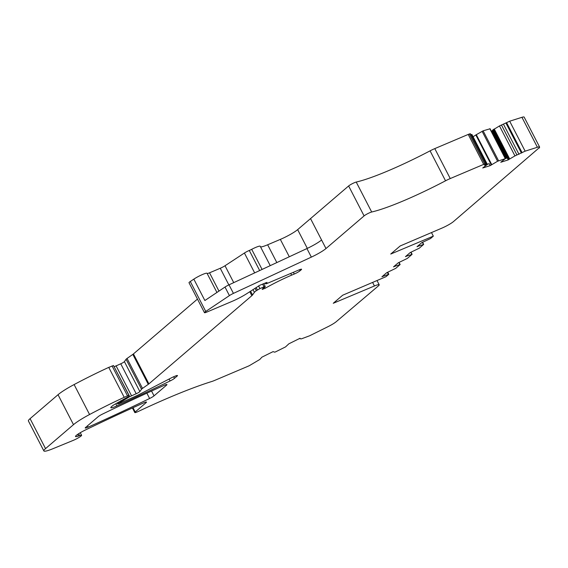 <?xml version="1.0" encoding="UTF-8"?>
<svg xmlns="http://www.w3.org/2000/svg" width="568" height="568" viewBox="0 0 568 568"><rect width="100%" height="100%" fill="white"/><g stroke="black" fill="none" stroke-linecap="round" stroke-linejoin="round"><path stroke-width="0.85" d="M539.259 147.723L453.434 221.612A9.72 1.299 152.7 0 1 442.032 228.066L400.163 245.972L390.741 254.045L433.327 236.139L431.488 232.575M113.437 365.607L108.751 367.382A92.307 12.326 152.7 0 0 74.11 384.564A24.289 3.245 152.7 0 0 58.035 394.71L30.083 418.659A19.433 2.599 152.7 0 0 28.4 420.973L43.857 450.921A19.433 2.599 152.7 0 0 52.647 448.826L73.229 440.385A6.319 0.845 152.7 0 0 78.995 437.452A6.319 0.845 152.7 0 0 81.6 435.273A6.319 0.845 152.7 0 0 79.641 435.606L78.512 436.011A9.72 1.299 152.7 0 1 75.501 436.522A9.72 1.299 152.7 0 1 85.264 430.054A340.076 45.419 152.7 0 1 143.576 402.932A4.856 0.646 152.7 0 1 146.494 402.094A4.856 0.646 152.7 0 1 146.082 402.669L135.212 411.977A4.856 0.646 152.7 0 0 134.801 412.553A4.856 0.646 152.7 0 0 138.301 411.452A145.749 19.461 152.7 0 1 185.459 390.89A145.749 19.461 152.7 0 1 211.8 381.49A9.72 1.299 152.7 0 0 214.597 380.439L248.031 366.261A4.082 0.547 152.7 0 0 249.402 365.629L259.81 359.466L261.905 357.166L273.08 351.627L274.706 352.181L275.494 351.89L285.519 346.92L288.856 343.81L300.032 338.272L299.854 338.698L301.338 338.883L309.638 335.773L327.956 326.692A9.72 1.299 152.7 0 0 336.015 321.871L378.373 285.917A9.72 1.299 152.7 0 0 379.204 284.774A9.72 1.299 152.7 0 0 374.433 285.974L333.26 303.284L342.689 295.211L385.991 276.694L388.81 274.28L387.766 272.264M114.14 366.793L129.731 396.656L136.192 393.738A2.918 0.391 152.7 0 0 139.87 391.572L141.538 389.222A4.856 0.646 152.7 0 1 142.504 388.398L148.283 384.344A4.856 0.646 152.7 0 0 148.901 383.869L251.837 295.679A9.72 1.299 152.7 0 0 252.54 294.969L254.386 292.364A9.72 1.299 152.7 0 1 256.317 290.709L259.945 288.587L264.021 286.854L265.249 286.542L264.674 287.103A9.72 1.299 152.7 0 0 262.487 288.963L262.224 289.431L265.107 288.296A38.865 5.19 152.7 0 1 291.618 275.153L294.274 274.024A4.856 0.646 152.7 0 0 300.039 270.773L301.161 269.814A4.856 0.646 152.7 0 0 301.572 269.239A4.856 0.646 152.7 0 0 299.123 269.871L266.875 283.546L265.646 283.858L267.024 282.395L259.945 285.193L247.336 293.301A15.549 2.073 152.7 0 1 232.113 301.359L206.922 312.038A4.856 0.646 152.7 0 1 204.466 312.67A4.856 0.646 152.7 0 1 205.758 311.449L229.415 295.608A4.856 0.646 152.7 0 1 233.434 293.386L311.349 257.112A14.576 1.945 152.7 0 0 325.989 248.543L364.088 215.904A4.856 0.646 152.7 0 1 367.766 213.632A4.856 0.646 152.7 0 1 371.685 212.006A85.832 11.459 152.7 0 0 411.665 197.259A85.832 11.459 152.7 0 0 445.532 180.802A9.72 1.299 152.7 0 1 450.246 178.558L483.673 164.379A4.082 0.547 152.7 0 1 484.809 163.953L485.91 163.903L484.419 165.181L487.365 164.429L482.729 167.986L490.212 165.615L497.575 161.248L505.286 158.657L500.77 162.263L508.253 159.892L507.26 157.968L505.456 158.536M197.458 299.08L133.444 353.921A4.856 0.646 152.7 0 1 132.827 354.389L127.047 358.443A4.856 0.646 152.7 0 0 126.082 359.274L124.406 361.624A2.918 0.391 152.7 0 1 120.736 363.79L114.274 366.708M207.071 273.393A8.747 1.164 152.7 0 0 207.05 273.307A8.747 1.164 152.7 0 0 202.052 274.699A8.747 1.164 152.7 0 0 193.83 279.136L190.294 281.501A4.856 0.646 152.7 0 0 189.009 282.722L204.466 312.67M207.15 273.492A4.856 0.646 152.7 0 0 209.535 272.81L220.256 268.266A4.856 0.646 152.7 0 0 225.02 265.746L244.41 253.03L254.663 272.896M270.233 265.646L260.215 246.242A8.747 1.164 152.7 0 0 251.702 249.324A4.856 0.646 152.7 0 1 249.295 250.46A4.856 0.646 152.7 0 0 244.41 253.03M260.542 246.874A14.697 1.96 152.7 0 0 267.649 244.78L280.336 239.398A14.576 1.945 152.7 0 0 297.646 229.635L348.631 185.956L364.088 215.904M485.91 163.903L470.339 133.693L469.353 134.005A4.082 0.547 152.7 0 0 468.217 134.431L434.79 148.61A9.72 1.299 152.7 0 0 430.075 150.854A85.832 11.459 152.7 0 1 396.201 167.311A85.832 11.459 152.7 0 1 356.221 182.058A4.856 0.646 152.7 0 0 352.309 183.684A4.856 0.646 152.7 0 0 348.631 185.956M487.365 164.429L471.909 134.481L470.872 134.722M473.087 136.76L475.835 134.957L491.299 164.905M489.928 128.822L483.112 130.832L475.835 134.957M491.526 131.549L492.655 130.115L507.26 157.968M539.394 147.978L538.961 148.007A9.72 1.299 152.7 0 0 539.6 147.027L524.143 117.079A9.72 1.299 152.7 0 0 521.942 117.313L509.681 121.204L499.478 125.94L492.655 130.115M487.245 164.188L489.218 163.69L490.212 165.615M487.301 164.301L489.218 163.69M492.463 130.817L506.507 158.032L507.046 158.003M506.507 158.032L505.335 158.309M193.83 279.136L204.878 300.522L224.999 287.053A4.856 0.646 152.7 0 1 229.011 284.831L306.933 248.557A14.576 1.945 152.7 0 0 321.573 239.987L325.989 248.543M383.251 275.665L383.492 276.133L381.93 276.793L386.687 272.718L395.74 268.344L400.149 264.518L395.065 266.222L394.817 265.753M395.065 266.222L393.503 266.882L398.26 262.806L407.306 258.433L412.013 254.4L407.007 255.99L406.766 255.522M407.007 255.99L405.445 256.651L410.202 252.575L419.255 248.195L423.579 244.489L418.573 246.072L418.332 245.61M418.573 246.072L417.011 246.739L421.775 242.664L430.516 238.553L433.327 236.139M387.326 272.448L388.363 274.45L388.81 274.28M388.363 274.45L383.492 276.133M120.686 400.859L121.14 401.739L121.531 401.576L129.731 396.656M121.14 401.739L117.903 403.841L118.925 403.72L135.291 396.365A14.576 1.945 152.7 0 0 140.31 393.929L171.493 377.791A4.856 0.646 152.7 0 1 173.701 376.747L175.022 376.186A4.856 0.646 152.7 0 1 177.472 375.555A4.856 0.646 152.7 0 1 177.06 376.13L174.49 378.331A4.856 0.646 152.7 0 1 170.073 380.972A340.076 45.419 152.7 0 1 116.901 405.9A9.72 1.299 152.7 0 1 110.81 407.682A9.72 1.299 152.7 0 1 111.64 406.539L112.329 405.942A4.856 0.646 152.7 0 1 114.303 404.608L127.935 396.904L128.929 395.449L127.509 395.846L112.052 365.899M108.751 367.382L124.214 397.33L127.509 395.846M124.214 397.33A92.307 12.326 152.7 0 0 89.567 414.512A24.289 3.245 152.7 0 0 73.492 424.658L45.539 448.606A19.433 2.599 152.7 0 0 43.857 450.921M493.223 129.625L508.68 159.572L508.253 159.892M508.68 159.572L514.942 155.895L525.137 151.159L537.399 147.268A9.72 1.299 152.7 0 1 539.6 147.027M154.034 395.853L166.538 385.147A4.856 0.646 152.7 0 0 166.949 384.571A4.856 0.646 152.7 0 0 164.031 385.402A340.076 45.419 152.7 0 0 102.609 414.036A4.856 0.646 152.7 0 0 98.186 416.671L85.64 427.42A4.856 0.646 152.7 0 0 85.228 427.995A4.856 0.646 152.7 0 0 88.154 427.157A340.076 45.419 152.7 0 0 149.618 398.495A4.856 0.646 152.7 0 0 154.034 395.853L151.549 391.04M372.601 282.417L374.433 285.974M306.933 248.557L311.349 257.112M229.011 284.831L233.434 293.386M224.999 287.053L229.415 295.608M77.667 434.364L78.512 436.011M398.85 262.558L399.886 264.56M410.792 252.32L411.828 254.329M422.365 242.408L423.394 244.417M489.822 128.709L505.286 158.657M483.112 130.832L498.576 160.787M482.118 131.3L497.575 161.248M476.289 134.68L491.753 164.628M471.468 134.531L486.925 164.479M469.353 134.005L484.809 163.953M468.217 134.431L483.673 164.379M434.79 148.61L450.246 178.558M430.075 150.854L445.532 180.802M356.221 182.058L371.685 212.006M310.533 218.595L321.573 239.987M307.324 248.379L297.646 229.635M280.336 239.398L289.304 256.764M276.829 262.572L267.649 244.78M251.702 249.324L262.082 269.438M249.295 250.46L259.668 270.56M233.732 282.637L225.02 265.746M220.256 268.266L228.847 284.909M218.964 291.086L209.535 272.81M190.294 281.501L205.758 311.449M265.412 282.871L265.803 283.624M300.87 269.246L301.161 269.814M299.499 269.715L300.039 270.773M293.386 272.306L294.274 274.024M290.731 273.428L291.618 275.153M264.539 287.195L265.107 288.296M262.586 284.071L264.021 286.854M258.546 285.874L259.945 288.587M256.111 287.55L257.368 289.978M255.046 288.246L256.317 290.709M252.966 289.609L254.386 292.364M250.58 291.178L252.54 294.969M249.785 291.696L251.837 295.679M133.444 353.921L148.901 383.869M132.827 354.389L148.283 384.344M127.047 358.443L142.504 388.398M126.082 359.274L141.538 389.222M124.406 361.624L139.87 391.572M120.736 363.79L136.192 393.738M116.049 365.778L131.513 395.726M123.235 399.418L123.753 400.419M121.048 400.639L121.531 401.576M118.4 402.201L118.833 403.039M117.37 402.804L117.903 403.841M176.769 375.562L177.06 376.13M173.673 376.754L174.49 378.331M169.072 379.041L170.073 380.972M115.787 403.741L116.901 405.9M74.11 384.564L89.567 414.512M58.035 394.71L73.492 424.658M30.083 418.659L45.539 448.606M78.661 433.704L79.641 435.606M145.791 402.101L146.082 402.669M133.004 407.689L135.212 411.977M491.888 131.307L505.769 158.195M493.777 129.263L509.233 159.218M494.231 128.986L509.688 158.933M499.478 125.94L514.942 155.895M501.473 125.01L516.93 154.957M503.539 124.356L518.996 154.304M505.981 123.142L521.438 153.09M506.628 122.723L522.084 152.671M509.681 121.204L525.137 151.159M521.942 117.313L537.399 147.268M166.246 384.579L166.538 385.147M87.479 425.844L88.154 427.157M146.871 393.17L149.618 398.495M399.084 262.451L400.149 264.518M411.026 252.22L412.091 254.286M422.599 242.309L423.664 244.375M490.042 128.68L505.506 158.628M207.05 273.307L216.933 292.449M265.192 282.971L265.646 283.858M263.722 283.588L265.249 286.542M117.15 402.932L117.739 404.068M113.465 365.501L128.929 395.449M80.273 432.709L81.6 435.273M132.429 407.952L134.801 412.553M377.01 280.528L379.204 284.774"/></g></svg>
